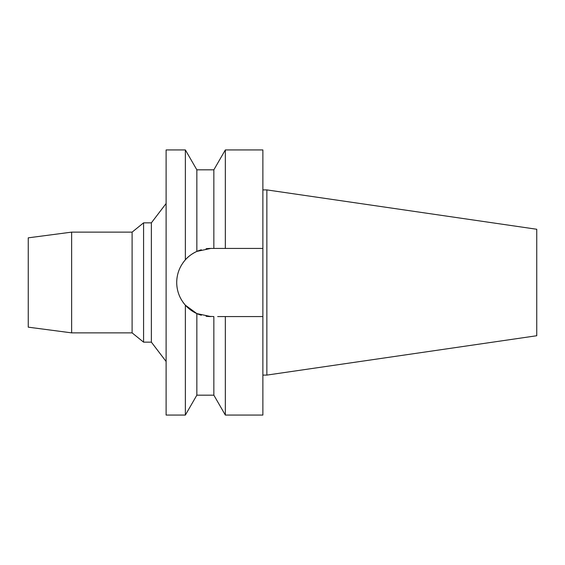 <?xml version="1.0" encoding="UTF-8"?>
<svg xmlns="http://www.w3.org/2000/svg" width="565" height="565" viewBox="0 0 565 565"><rect width="100%" height="100%" fill="white"/><g stroke="black" fill="none" stroke-linecap="round" stroke-linejoin="round"><path stroke-width="0.85" d="M184.663 260.627L185.362 259.822L185.369 149.937L166.11 149.937L166.11 415.063L185.369 415.063L185.369 305.185L196.846 313.589A34.07 34.07 0 0 1 193.159 311.654M28.25 237.837L28.25 327.163L71.635 332.87L71.635 232.13L28.25 237.837M166.11 361.48L151.364 342.15L151.364 222.85L143.581 222.85L143.581 342.15L132.104 332.87L132.104 232.13L71.635 232.13M132.104 332.87L71.635 332.87M143.581 222.85L132.104 232.13M151.364 342.15L143.581 342.15M166.11 203.52L151.364 222.85M206.303 248.727L206.055 248.762A34.07 34.07 0 0 1 210.787 248.43L196.846 251.411C191.973 253.742 188.145 256.545 185.369 259.815C179.67 266.398 176.788 273.961 176.718 282.5C176.788 291.046 179.67 298.603 185.369 305.185L188.117 307.932M177.269 288.616A34.07 34.07 0 0 1 177.269 276.384M178.936 270.402A34.07 34.07 0 0 1 181.648 264.851M182.778 263.106A34.07 34.07 0 0 1 201.359 249.765M196.846 395.175L196.846 313.589L201.359 315.235A34.07 34.07 0 0 1 196.846 313.589L210.787 316.57A34.07 34.07 0 0 1 206.055 316.238L213.853 316.57L213.853 395.175L196.846 395.175L185.369 415.063M192.679 311.357A34.07 34.07 0 0 1 182.778 301.894M181.648 300.149A34.07 34.07 0 0 1 178.936 294.598M217.666 316.57L225.336 316.57L225.336 415.063L262.88 415.063L262.88 316.57L221.494 316.57L262.88 316.57L262.88 248.43L213.853 248.43L213.853 169.825L196.846 169.825L196.846 251.411M187.877 257.28L188.258 256.941M188.844 256.439L189.346 256.03M192.072 254.031L192.672 253.643M191.563 310.623L190.32 309.74M190.313 309.733L189.614 309.189M210.787 248.43L262.88 248.43L262.88 149.937L225.336 149.937L225.336 248.43L221.494 248.43M219.425 248.43L217.666 248.43M266.857 189.904L536.75 229.263L536.75 335.737L266.857 375.096L266.857 189.904L262.88 189.904M266.857 375.096L262.88 375.096M196.846 169.825L185.369 149.937M213.853 169.825L225.336 149.937M213.853 395.175L225.336 415.063"/></g></svg>
